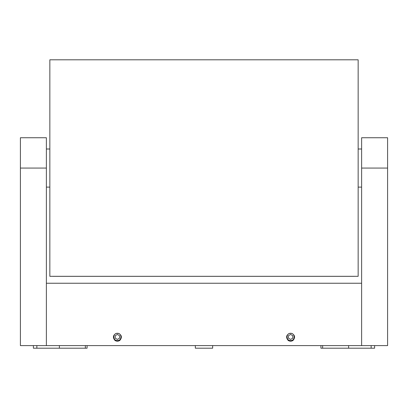 <?xml version="1.0" encoding="UTF-8"?>
<svg xmlns="http://www.w3.org/2000/svg" width="408" height="408" viewBox="0 0 408 408"><rect width="100%" height="100%" fill="white"/><g stroke="black" fill="none" stroke-linecap="round" stroke-linejoin="round"><path stroke-width="0.61" d="M195.34 345.596L195.34 348.197L212.66 348.197L212.66 345.596M85.354 345.596L85.354 348.197L59.374 348.197L59.374 345.596M374.61 345.596L374.61 348.197L322.646 348.197L322.646 345.596M348.626 348.197L348.626 345.596M371.147 348.197L371.147 345.596M59.374 348.197L33.39 348.197L33.39 345.596M36.853 348.197L36.853 345.596M85.354 348.197L87.082 348.197L87.082 345.596M322.646 348.197L320.918 348.197L320.918 345.596M46.379 149.007L49.847 149.007M46.379 187.114L49.847 187.114M358.153 276.313L49.847 276.313L49.847 59.803L358.153 59.803L358.153 276.313M361.621 187.114L358.153 187.114M361.621 149.007L358.153 149.007M46.379 168.06L46.379 283.244L361.621 283.244L361.621 137.746L387.6 137.746L387.6 345.596L20.4 345.596L20.4 168.06L46.379 168.06L46.379 137.746L20.4 137.746L20.4 168.06M354.277 276.344L53.035 276.344M46.379 283.244L46.379 345.596M361.621 283.244L361.621 345.596M117.397 333.3C112.705 333.076 112.705 340.797 117.397 340.573C122.089 340.797 122.089 333.076 117.397 333.3M290.603 333.3C285.911 333.076 285.911 340.797 290.603 340.573C295.295 340.797 295.295 333.076 290.603 333.3M293.097 340.369C295.423 337.436 295.004 335.121 291.832 333.423L289.374 333.423C286.202 335.121 285.784 337.436 288.109 340.369A4.243 4.243 180 0 0 293.097 340.369M288.441 338.186L290.603 339.436L292.771 338.186L292.771 335.687L290.603 334.438L288.441 335.687L288.441 338.186M119.891 340.369C122.216 337.436 121.798 335.121 118.626 333.423L116.168 333.423C112.996 335.121 112.577 337.436 114.903 340.369A4.243 4.243 0 0 0 119.891 340.369M115.229 338.186L117.397 339.436L119.559 338.186L119.559 335.687L117.397 334.438L115.229 335.687L115.229 338.186M387.6 168.06L361.621 168.06"/></g></svg>
